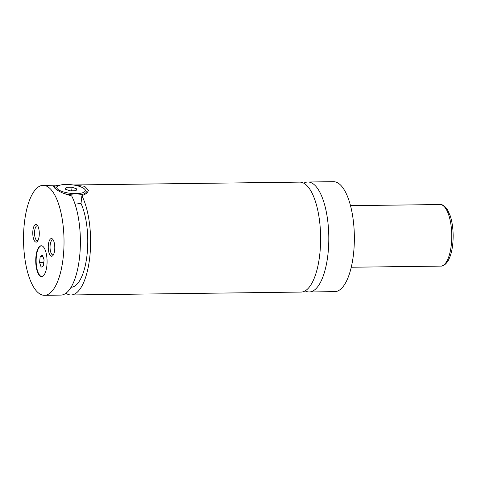 <?xml version="1.0" encoding="UTF-8"?>
<svg xmlns="http://www.w3.org/2000/svg" width="477" height="477" viewBox="0 0 477 477"><rect width="100%" height="100%" fill="white"/><g stroke="black" fill="none" stroke-linecap="round" stroke-linejoin="round"><path stroke-width="0.72" d="M305.143 290.881A54.98 20.237 -90.7 0 0 309.245 291.966A54.98 20.237 -90.7 0 0 327.914 254.646A54.98 20.237 -90.7 0 0 307.856 182.011A54.98 20.237 -90.7 0 0 303.783 183.198M65.921 293.254A54.98 20.237 -90.7 0 0 71.055 294.971L301.065 292.067A54.98 20.237 -90.7 0 0 319.733 254.748A54.98 20.237 -90.7 0 0 299.675 182.119L73.315 184.975M35.984 256.215A15.395 5.664 -90.7 0 0 41.6 276.553A15.395 5.664 -90.7 0 0 46.829 266.106A15.395 5.664 -90.7 0 0 41.213 245.768A15.395 5.664 -90.7 0 0 35.984 256.215M41.416 245.774A15.395 5.664 -90.7 0 0 36.395 256.209A15.395 5.664 -90.7 0 0 41.803 276.541M84.685 189.208A14.292 4.329 6.5 0 0 84.351 188.874A14.292 4.329 6.5 0 0 71.031 184.688A14.292 4.329 6.5 0 0 57.747 186.143A14.292 4.329 6.5 0 0 57.771 189.208A14.292 4.329 6.5 0 0 75.604 193.632A14.292 4.329 6.5 0 0 84.685 189.208L85.61 190.263A15.395 4.663 -173.5 0 1 86.236 191.826A15.395 4.663 -173.5 0 1 63.894 193.513M55.702 188.94A15.395 4.663 -173.5 0 1 55.648 188.337A15.395 4.663 -173.5 0 1 56.608 186.96L57.747 186.143M75.044 204.138L81.012 203.482L81.895 195.767L86.683 193.453L88.615 190.389L84.626 186.263L73.732 185.046M59.899 185.195L53.651 186.406L54.819 188.206C58.069 191.253 63.685 193.817 71.669 195.898A54.98 20.237 -90.7 0 1 79.498 257.783A54.98 20.237 -90.7 0 1 60.829 295.102L44.474 295.311A54.98 20.237 -90.7 0 0 63.137 257.991A54.98 20.237 -90.7 0 0 43.085 185.362A54.98 20.237 -90.7 0 0 24.416 222.676A54.98 20.237 -90.7 0 0 44.474 295.311M32.919 230.427A8.854 3.261 -90.7 0 0 33.903 239.788A8.854 3.261 -90.7 0 0 37.427 241.386A8.854 3.261 -90.7 0 0 39.15 236.115A8.854 3.261 -90.7 0 0 37.224 225.126A8.854 3.261 -90.7 0 0 32.919 230.427M37.772 225.925A7.477 2.755 -90.7 0 0 37.218 225.782A7.477 2.755 -90.7 0 0 34.678 230.856A7.477 2.755 -90.7 0 0 37.409 240.73A7.477 2.755 -90.7 0 0 37.957 240.575M48.404 244.552A8.854 3.261 -90.7 0 0 49.387 253.913A8.854 3.261 -90.7 0 0 52.917 255.511A8.854 3.261 -90.7 0 0 54.64 250.24A8.854 3.261 -90.7 0 0 52.709 239.251A8.854 3.261 -90.7 0 0 48.404 244.552M53.257 240.05A7.477 2.755 -90.7 0 0 52.709 239.907A7.477 2.755 -90.7 0 0 50.168 244.981A7.477 2.755 -90.7 0 0 52.893 254.855A7.477 2.755 -90.7 0 0 53.442 254.7M309.245 291.966L334.8 291.638A54.98 20.237 -90.7 0 0 353.469 254.324A54.98 20.237 -90.7 0 0 333.411 181.689L307.856 182.011M71.055 294.971A54.98 20.237 -90.7 0 0 89.718 257.658A54.98 20.237 -90.7 0 0 81.895 195.767M71.061 287.273A47.283 17.405 -90.7 0 0 86.945 255.714A47.283 17.405 -90.7 0 0 81.012 203.482M59.899 185.159A54.98 20.237 -90.7 0 0 59.44 185.154L43.085 185.362M72.075 187.24L66.172 187.312L65.158 189.119L70.047 190.842L75.944 190.77L76.964 188.97L72.075 187.24L71.663 190.824M66.172 187.312L65.933 189.393M44.093 259.911L42.501 255.141L40.223 256.382L39.537 262.398L41.129 267.168L43.407 265.927L44.093 259.911M43.818 262.338L39.537 262.398M42.9 256.352L40.223 256.382M451.266 245.208A30.79 11.335 -90.7 0 0 440.038 204.538C442.37 204.281 444.797 205.927 447.319 209.457L450.216 215.777C452.071 221.453 453.043 227.964 453.15 235.316C453.18 246.239 451.451 254.807 447.963 261.02C445.506 264.622 443.127 266.315 440.814 266.106A30.79 11.335 -90.7 0 0 451.266 245.208M55.648 188.337L55.588 188.85M86.236 191.826L85.991 193.966M440.038 204.538L350.488 205.67M440.814 266.106L351.263 267.239"/></g></svg>
